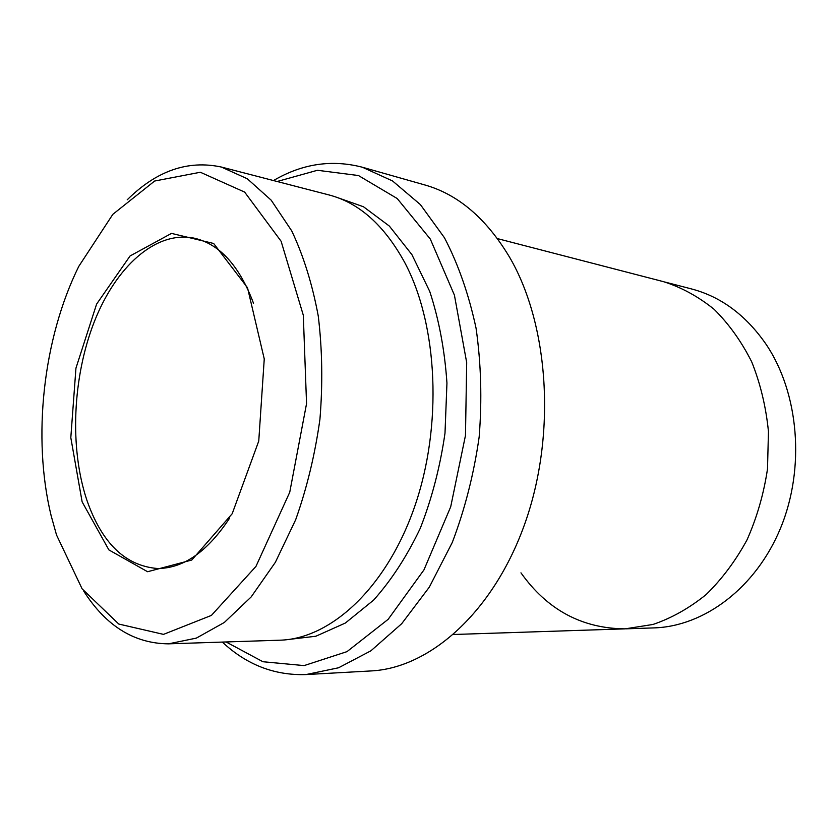 <?xml version="1.0" encoding="UTF-8"?>
<svg xmlns="http://www.w3.org/2000/svg" width="838" height="838" viewBox="0 0 838 838"><rect width="100%" height="100%" fill="white"/><g stroke="black" fill="none" stroke-linecap="round" stroke-linejoin="round"><path stroke-width="1.26" d="M82.134 501.857L108.877 549.906L147.593 571.726L191.787 560.025L232.189 513.736L258.753 441.05L264.253 358.936L247.514 287.727L213.659 243.481L171.497 233.393L130.068 255.967L96.6 304.11L75.944 368.175L70.811 437.677L82.134 501.857M56.534 535.011L82.124 588.852L118.787 624.048L163.504 634.376L211.427 615.396L255.967 566.394L289.749 492.231L306.551 403.665L303.304 315.224L281.118 241.271L244.644 192.101L200.334 172.251L154.642 181.029L112.847 214.319L78.782 266.369C43.115 338.447 32.116 437.562 51.139 515.705L56.534 535.011M221.358 167.045L329.051 194.961C359.114 202.775 384.359 225.349 404.806 262.671C438.002 325.154 442.799 426.092 414.454 507.2C386.15 588.454 330.371 638.996 279.683 640.201L168.49 643.846L196.364 638.106L224.343 622.456L251.138 596.96L275.367 562.298L295.667 519.749C306.907 488.083 314.994 454.605 319.927 419.304C322.84 383.783 322.284 349.341 318.251 315.989C312.302 284.072 303.461 255.705 291.729 230.89L271.166 200.156L247.294 178.756L221.358 167.045C187.88 159.849 156.507 170.774 127.219 199.811M83.821 591.251C106.028 626.007 134.248 643.532 168.49 643.846M226.092 641.96L262.943 661.737L304.121 665.592L346.974 651.65L388.162 619.324L423.965 569.882L450.708 506.781L465.478 435.446L466.693 362.603L454.426 295.175L430.323 239.092L397.212 198.533L358.454 175.54L317.434 170.282L277.137 181.5M362.33 167.223L424.793 184.947C458.103 194.353 486.396 218.509 509.682 257.392C549.1 324.997 556.453 434.681 524.923 523.436C493.446 612.337 429.622 668.2 370.909 670.945L306.079 674.559L338.552 667.781L370.909 650.812L401.695 623.702L429.328 587.124L452.311 542.395C464.922 509.158 473.879 474.015 479.158 436.965C482.122 399.653 481.085 363.399 476.057 328.203C468.83 294.463 458.302 264.326 444.475 237.783L420.383 204.587L392.53 180.945L362.33 167.223C331.722 159.293 302.12 163.745 273.502 180.558M222.332 642.076C246.571 664.754 274.487 675.585 306.079 674.559M664.806 282.008L691.455 288.921C721.005 296.683 745.893 315.14 766.089 344.303C798.918 393.001 805.402 467.918 780.597 528.024C755.792 588.192 703.878 626.51 653.87 627.903L626.353 628.814M520.964 572.846C547.256 609.834 581.97 628.5 625.106 628.856L653.053 624.446C671.657 618.088 689.328 608.147 706.078 594.613C721.916 579.152 735.575 560.884 747.056 539.808C756.955 517.475 763.774 493.844 767.503 468.934L768.456 431.549C765.984 406.849 760.412 383.626 751.728 361.89C741.452 341.495 728.924 323.971 714.123 309.316C698.368 296.589 681.524 287.382 663.602 281.694L497.479 238.621M253.485 303.178C239.28 265.541 219.472 243.858 194.06 238.139C155.522 230.387 115.707 266.987 94.149 322.127C72.602 377.477 69.47 447.921 86.796 499.961C101.723 543.003 125.271 565.86 157.429 568.499C183.48 568.489 207.552 551.666 229.664 518.062M286.544 639.708L315.863 636.231L345.35 623.043L373.591 600.134C391.367 580.263 406.922 556.317 420.278 528.286C431.937 498.411 440.17 466.714 444.999 433.173L446.947 383.06C444.716 350.137 438.976 319.592 429.737 291.425L411.898 254.616L389.356 226.082L363.483 206.756L335.629 196.94M453.588 634.492L625.106 628.856"/></g></svg>
